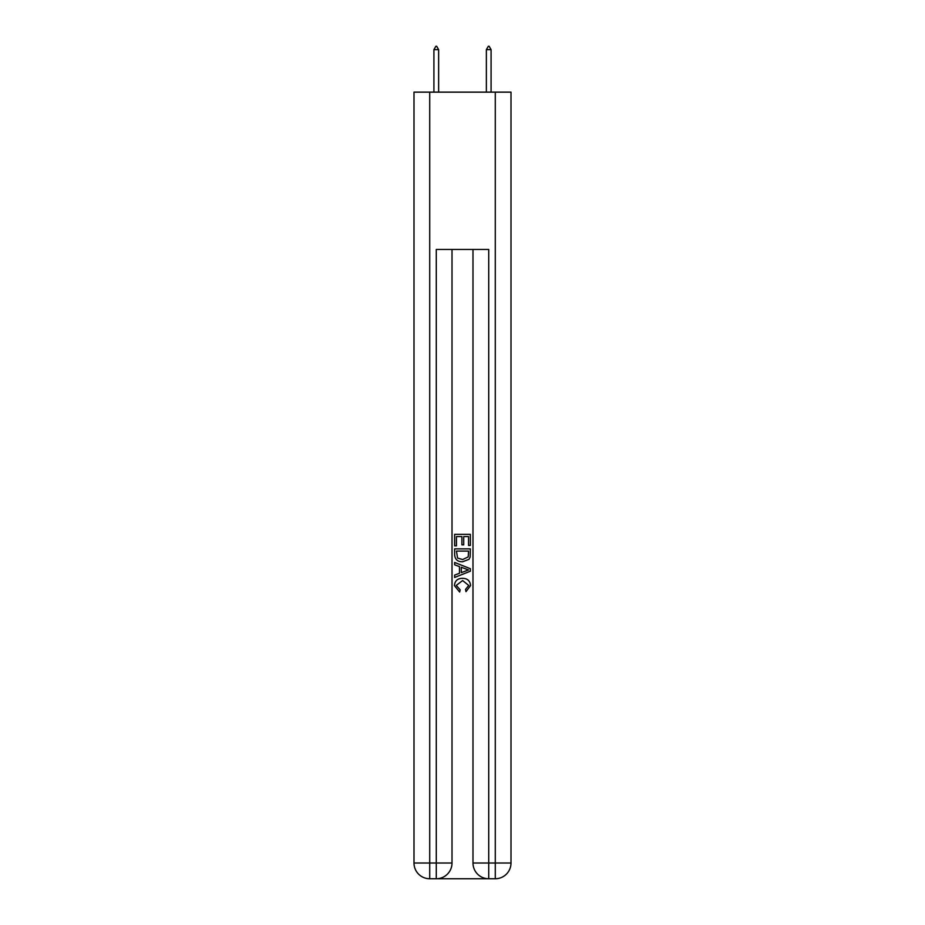 <?xml version="1.0" encoding="UTF-8"?>
<svg xmlns="http://www.w3.org/2000/svg" width="925" height="925" viewBox="0 0 925 925"><rect width="100%" height="100%" fill="white"/><g stroke="black" fill="none" stroke-linecap="round" stroke-linejoin="round"><path stroke-width="1.39" d="M437.456 878.75L487.544 878.75M429.72 92.142L429.72 863.013L413.995 863.013L413.995 92.142L511.005 92.142L511.005 863.013L495.28 863.013L495.28 92.142M488.724 878.75L488.724 863.013L472.987 863.013A15.737 15.737 0 0 0 488.724 878.75L495.28 878.75L495.28 863.013L488.724 863.013L488.724 249.461L436.276 249.461L436.276 863.013L429.72 863.013L429.72 878.75L436.276 878.75A15.737 15.737 0 0 0 452.013 863.013L436.276 863.013L436.276 878.75M452.013 249.461L452.013 863.013M472.987 863.013L472.987 249.461M495.28 878.75A15.737 15.737 0 0 0 511.005 863.013M413.995 863.013A15.737 15.737 0 0 0 429.72 878.75M454.637 545.854L454.637 534.349L470.363 534.349L470.363 545.449L468.547 545.449L468.547 536.569L463.714 536.569L463.714 544.848L461.899 544.848L461.899 536.569L456.453 536.569L456.453 545.854L454.637 545.854M454.637 554.514L454.637 548.872L470.363 548.872L470.143 557.035L469.01 559.324L462.581 561.787C457.551 561.81 454.903 559.382 454.637 554.514M456.453 551.092L457.563 558.053L462.616 559.567L468.223 556.885L468.547 551.092L456.453 551.092M454.637 564.805L454.637 562.458L470.363 568.702L470.363 571.199L454.637 577.454L454.637 575.096L459.471 573.303L459.471 566.597L454.637 564.805M465.645 568.875L461.286 567.268L461.286 572.633L468.547 569.95L465.645 568.875M456.245 585.409L460.188 589.826L459.667 592.035L454.429 585.618C454.857 580.784 457.586 578.356 462.616 578.322C467.449 578.426 470.097 580.842 470.571 585.571L465.992 591.642L465.518 589.422L468.755 585.467L462.627 580.542L456.245 585.409M438.635 49.661L436.669 46.25L435.883 46.25L433.917 49.661L438.635 49.661L438.635 92.142M433.917 49.661L433.917 92.142M488.331 46.25L489.117 46.25L491.083 49.661L486.365 49.661L488.331 46.25M491.083 92.142L491.083 49.661M486.365 92.142L486.365 49.661"/></g></svg>

